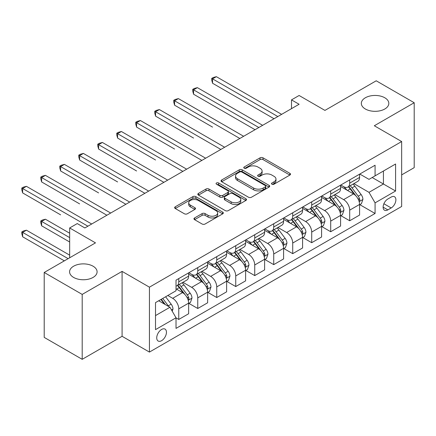 <?xml version="1.0" encoding="UTF-8"?>
<svg xmlns="http://www.w3.org/2000/svg" width="436" height="436" viewBox="0 0 436 436"><rect width="100%" height="100%" fill="white"/><g stroke="black" fill="none" stroke-linecap="round" stroke-linejoin="round"><path stroke-width="0.65" d="M271.944 184.205A1.477 0.85 0 0 0 274.031 184.205L289.88 175.059A2.109 1.215 0 0 0 290.496 174.198A2.109 1.215 0 0 0 289.88 173.337L263.033 157.837A2.109 1.215 0 0 0 260.052 157.837L244.204 166.988A1.477 0.85 0 0 0 243.773 167.588A1.477 0.85 0 0 0 244.204 168.192A1.477 0.85 0 0 0 246.291 168.192L248.346 167.004A6.747 3.897 0 0 1 257.889 167.004L260.123 168.296A6.747 3.897 0 0 1 262.101 171.054A6.747 3.897 0 0 1 260.123 173.811L258.074 174.994A1.477 0.85 0 0 0 257.643 175.594A1.477 0.85 0 0 0 258.074 176.199A1.477 0.85 0 0 0 260.161 176.199L262.216 175.016A6.747 3.897 0 0 1 271.759 175.016L273.999 176.308A6.747 3.897 0 0 1 275.972 179.06A6.747 3.897 0 0 1 273.999 181.817L271.944 183A1.477 0.85 0 0 0 271.514 183.605A1.477 0.85 0 0 0 271.944 184.205L271.944 183M93.064 266.205A13.75 7.941 0 0 0 78.077 264.483A13.75 7.941 0 0 0 69.586 271.819A13.75 7.941 0 0 0 73.613 277.432A13.75 7.941 0 0 0 88.601 279.154A13.75 7.941 0 0 0 97.092 271.819A13.75 7.941 0 0 0 93.064 266.205M384.797 97.773A13.75 7.941 0 0 0 369.81 96.051A13.75 7.941 0 0 0 361.324 103.386A13.75 7.941 0 0 0 365.352 109A13.75 7.941 0 0 0 380.339 110.722A13.75 7.941 0 0 0 388.825 103.386A13.75 7.941 0 0 0 384.797 97.773M161.593 340.685A6.878 3.968 120 0 0 166.083 334.625A6.878 3.968 120 0 0 165.026 329.115A6.878 3.968 120 0 0 161.593 329.453A6.878 3.968 120 0 0 157.096 335.513A6.878 3.968 120 0 0 158.154 341.023A6.878 3.968 120 0 0 161.593 340.685M194.576 217.94A2.109 1.215 0 0 0 193.96 218.801A2.109 1.215 0 0 0 194.576 219.662L202.108 224.011A2.109 1.215 0 0 0 205.089 224.011L222.692 213.847A2.109 1.215 0 0 0 223.308 212.986A2.109 1.215 0 0 0 222.692 212.125L195.846 196.631A2.109 1.215 0 0 0 192.859 196.631L175.261 206.789A2.109 1.215 0 0 0 174.645 207.65A2.109 1.215 0 0 0 175.261 208.512L184.363 213.765A2.109 1.215 0 0 0 187.344 213.765L194.876 209.416A2.109 1.215 0 0 0 195.492 208.555A2.109 1.215 0 0 0 194.876 207.694L190.363 205.089A5.641 3.259 0 0 1 188.712 202.784A5.641 3.259 0 0 1 192.194 199.775A5.641 3.259 0 0 1 198.342 200.484L216.016 210.686A5.641 3.259 0 0 1 217.668 212.986A5.641 3.259 0 0 1 214.185 216A5.641 3.259 0 0 1 208.037 215.291L205.089 213.591A2.109 1.215 0 0 0 202.108 213.591L194.576 217.94L194.576 219.662M401.665 174.885L414.2 167.647L414.2 102.727L376.214 80.796L324.934 110.406L299.101 95.489L291.504 99.877L299.101 104.264L84.856 227.957L77.259 223.57L69.662 227.957L69.662 257.785M82.197 294.409L82.197 359.324L122.085 336.298L122.085 271.383L82.197 294.409L44.21 272.478L95.495 242.868L69.662 227.957M122.085 271.383L149.434 287.171L401.665 141.547L401.665 206.462L149.434 352.086L149.434 287.171M414.2 102.727L374.317 125.759L401.665 141.547M248.493 197.23A2.109 1.215 0 0 0 251.474 197.23L269.072 187.071A2.109 1.215 0 0 0 269.693 186.21A2.109 1.215 0 0 0 269.072 185.349L242.231 169.849A2.109 1.215 0 0 0 239.244 169.849L221.646 180.008A2.109 1.215 0 0 0 221.03 180.869A2.109 1.215 0 0 0 221.646 181.73L248.493 197.23M217.09 184.526A1.477 0.85 0 0 1 218.589 184.733L218.589 182.978L245.882 198.74A2.109 1.215 0 0 1 246.498 199.601A2.109 1.215 0 0 1 245.882 200.462L228.284 210.621A2.109 1.215 0 0 1 225.303 210.621L198.456 195.121L198.456 193.399A2.109 1.215 0 0 0 197.835 194.26A2.109 1.215 0 0 0 198.456 195.121M198.456 193.399L205.988 189.05A2.109 1.215 0 0 1 208.969 189.05L219.858 195.339A2.109 1.215 0 0 0 222.84 195.339L227.837 192.45A2.109 1.215 0 0 0 228.453 191.589A2.109 1.215 0 0 0 227.837 190.728L216.501 184.183A1.477 0.85 0 0 1 216.071 183.583A1.477 0.85 0 0 1 216.981 182.793A1.477 0.85 0 0 1 218.589 182.978M82.197 359.324L44.21 337.393L44.21 272.478M391.179 197.077L387.838 199.007A6.66 3.848 120 0 0 383.484 204.876A6.66 3.848 120 0 0 384.508 210.217A6.66 3.848 120 0 0 387.838 209.885L391.179 207.956A6.66 3.848 120 0 0 395.534 202.086A6.66 3.848 120 0 0 394.509 196.75A6.66 3.848 120 0 0 391.179 197.077M359.804 174.051L368.998 179.36L375.074 175.85L375.074 165.233L176.024 280.152L176.024 290.768L155.51 302.611L155.51 329.632L176.024 317.79L176.024 328.401L375.074 213.482L375.074 202.865L368.998 192.341L353.89 183.616M375.074 175.85L395.588 164.007L395.588 191.023L375.074 202.865M122.085 336.298L149.434 352.086M291.504 99.877L291.504 108.651M372.186 177.517L383.429 184.008L383.429 171.021L395.588 164.007M368.998 192.341L383.429 184.008L395.588 191.023M155.51 315.593L169.947 307.26L158.704 300.769M176.024 317.877L178.76 319.452L178.76 308.841A8.595 4.965 -120 0 0 172.683 298.311L167.822 295.504M178.76 319.452L188.635 313.751L188.635 303.14A8.595 4.965 -120 0 0 182.559 292.611L176.024 288.839M188.864 303.358L197.753 308.486L197.753 297.875A8.595 4.965 -120 0 0 191.677 287.346L182.951 282.31M197.753 308.486L207.629 302.786L207.629 292.169A8.595 4.965 -120 0 0 201.552 281.645L188.635 274.19M207.858 292.393L216.746 297.521L216.746 286.91A8.595 4.965 -120 0 0 210.67 276.38L201.944 271.345M216.746 297.521L226.622 291.82L226.622 281.204A8.595 4.965 -120 0 0 220.545 270.68L207.629 263.224M226.851 281.427L235.74 286.556L235.74 275.944A8.595 4.965 -120 0 0 229.663 265.415L220.938 260.379M235.74 286.556L245.615 280.855L245.615 270.238A8.595 4.965 -120 0 0 239.538 259.714L226.622 252.259M245.844 270.462L254.733 275.59L254.733 264.979A8.595 4.965 -120 0 0 248.656 254.45L239.931 249.414M254.733 275.59L264.608 269.889L264.608 259.273A8.595 4.965 -120 0 0 258.532 248.749L245.615 241.293M264.837 259.496L273.726 264.625L273.726 254.014A8.595 4.965 -120 0 0 267.65 243.484L258.924 238.448M273.726 264.625L283.602 258.924L283.602 248.307A8.595 4.965 -120 0 0 277.525 237.784L264.608 230.328M283.831 248.531L292.72 253.659L292.72 243.048A8.595 4.965 -120 0 0 286.643 232.519L277.917 227.478M292.72 253.659L302.595 247.959L302.595 237.342A8.595 4.965 -120 0 0 296.518 226.818L283.602 219.357M302.824 237.566L311.713 242.694L311.713 232.077A8.595 4.965 -120 0 0 305.636 221.553L296.911 216.512M311.713 242.694L321.588 236.993L321.588 226.377A8.595 4.965 -120 0 0 315.511 215.853L302.595 208.392M321.817 226.595L330.706 231.729L330.706 221.112A8.595 4.965 -120 0 0 324.629 210.588L315.904 205.547M330.706 231.729L340.581 226.028L340.581 215.411A8.595 4.965 -120 0 0 334.505 204.887L321.588 197.426M340.81 215.629L349.699 220.763L349.699 210.147A8.595 4.965 -120 0 0 343.623 199.623L334.897 194.581M349.699 220.763L359.575 215.062L359.575 204.446A8.595 4.965 -120 0 0 353.498 193.922L340.581 186.461M340.81 185.017L343.623 186.641A8.595 4.965 -120 0 0 347.917 187.066A8.595 4.965 -120 0 0 349.699 183.131L349.699 179.883M321.817 195.982L324.629 197.606A8.595 4.965 -120 0 0 328.924 198.031A8.595 4.965 -120 0 0 330.706 194.096L330.706 190.848M302.824 206.947L305.636 208.572A8.595 4.965 -120 0 0 309.931 208.997A8.595 4.965 -120 0 0 311.713 205.062L311.713 201.814M283.831 217.913L286.643 219.537A8.595 4.965 -120 0 0 290.937 219.962A8.595 4.965 -120 0 0 292.72 216.027L292.72 212.779M264.837 228.878L267.65 230.502A8.595 4.965 -120 0 0 271.944 230.927A8.595 4.965 -120 0 0 273.726 226.993L273.726 223.744M245.844 239.844L248.656 241.468A8.595 4.965 -120 0 0 252.951 241.893A8.595 4.965 -120 0 0 254.733 237.958L254.733 234.71M226.851 250.809L229.663 252.433A8.595 4.965 -120 0 0 233.958 252.858A8.595 4.965 -120 0 0 235.74 248.923L235.74 245.675M207.858 261.774L210.67 263.399A8.595 4.965 -120 0 0 214.964 263.824A8.595 4.965 -120 0 0 216.746 259.889L216.746 256.641M188.864 272.74L191.677 274.364A8.595 4.965 -120 0 0 195.971 274.789A8.595 4.965 -120 0 0 197.753 270.854L197.753 267.606M359.804 204.664L375.074 213.482M347.917 187.066L357.798 181.36A8.595 4.965 -120 0 0 359.575 177.425L359.575 174.182M328.924 198.031L338.805 192.325A8.595 4.965 -120 0 0 340.581 188.39L340.581 185.147M309.931 208.997L319.811 203.29A8.595 4.965 -120 0 0 321.588 199.356L321.588 196.113M290.937 219.962L300.818 214.261A8.595 4.965 -120 0 0 302.595 210.326L302.595 207.078M271.944 230.927L281.825 225.227A8.595 4.965 -120 0 0 283.602 221.292L283.602 218.044M252.951 241.893L262.832 236.192A8.595 4.965 -120 0 0 264.608 232.257L264.608 229.009M233.958 252.858L243.838 247.158A8.595 4.965 -120 0 0 245.615 243.223L245.615 239.974M214.964 263.824L224.845 258.123A8.595 4.965 -120 0 0 226.622 254.188L226.622 250.94M195.971 274.789L205.852 269.088A8.595 4.965 -120 0 0 207.629 265.153L207.629 261.905M176.024 286.103A8.595 4.965 -120 0 0 176.978 285.754L186.859 280.054A8.595 4.965 -120 0 0 188.635 276.119L188.635 272.871M176.978 285.754A8.595 4.965 -120 0 0 178.76 281.82L178.76 278.571M169.947 307.26L176.024 317.79M272.538 184.417L273.999 183.572A6.747 3.897 0 0 0 275.972 180.815L275.972 179.06M262.101 171.054L262.101 172.809A6.747 3.897 0 0 1 260.123 175.566L258.662 176.406M289.853 175.076L263.033 159.592A2.109 1.215 0 0 0 260.052 159.592L244.792 168.4M269.045 187.088L242.231 171.604A2.109 1.215 0 0 0 239.244 171.604L221.673 181.747M265.344 186.81A1.477 0.85 0 0 0 265.78 186.21A1.477 0.85 0 0 0 265.344 185.605L241.778 172.002A1.477 0.85 0 0 0 239.691 172.002L237.533 173.25A6.747 3.897 0 0 0 235.554 176.008A6.747 3.897 0 0 0 237.533 178.76L253.638 188.058A6.747 3.897 0 0 0 263.18 188.058L265.344 186.81L265.344 188.565A1.477 0.85 0 0 0 265.78 187.965L265.78 186.21M235.554 176.008L235.554 177.757A6.747 3.897 0 0 0 237.533 180.515L237.533 178.76M265.344 188.565L263.18 189.813A6.747 3.897 0 0 1 253.638 189.813L237.533 180.515M198.484 195.137L205.988 190.805L205.988 189.05M228.453 191.589L228.453 193.344A2.109 1.215 0 0 1 227.837 194.205L222.84 197.088A2.109 1.215 0 0 1 219.858 197.088L208.969 190.805A2.109 1.215 0 0 0 205.988 190.805M218.589 184.733L245.855 200.478M231.156 201.857A5.641 3.259 0 0 0 237.304 202.566A5.641 3.259 0 0 0 240.786 199.557A5.641 3.259 0 0 0 239.135 197.252L232.906 193.655A2.109 1.215 0 0 0 229.925 193.655L224.927 196.543A2.109 1.215 0 0 0 224.311 197.404A2.109 1.215 0 0 0 224.927 198.266L231.156 201.857L231.156 203.612A5.641 3.259 0 0 0 237.304 204.321A5.641 3.259 0 0 0 240.786 201.312L240.786 199.557M224.311 197.404L224.311 199.159A2.109 1.215 0 0 0 224.927 200.02L224.927 198.266M231.156 203.612L224.927 200.02M217.668 212.986L217.668 214.741A5.641 3.259 0 0 1 214.185 217.755A5.641 3.259 0 0 1 208.037 217.046L205.089 215.346A2.109 1.215 0 0 0 202.108 215.346L194.603 219.679M188.712 202.784L188.712 204.539A5.641 3.259 0 0 0 190.363 206.844L190.363 205.089M194.848 209.433L190.363 206.844M222.66 213.863L195.846 198.38A2.109 1.215 0 0 0 192.859 198.38L175.288 208.528M359.575 204.8L361.4 203.743L362.916 199.356A5.695 3.286 -120 0 0 361.101 194.511L354.893 186.221A16.437 9.488 -120 0 0 353.1 184.074M346.925 190.123A16.437 9.488 -120 0 0 343.557 186.603M359.057 201.312L359.716 200.593L359.842 199.601A5.695 3.286 -120 0 0 358.212 196.178L352.005 187.889A16.437 9.488 -120 0 0 350.212 185.741M348.68 186.624A13.647 7.881 60 0 1 350.92 189.17L356.174 196.184M212.566 127.116L174.58 105.185L174.58 100.798L178.379 98.607L243.642 136.283M348.386 186.793A16.437 9.488 60 0 1 350.184 188.941L354.31 194.451M277.83 116.543L212.566 78.867L216.365 76.676L281.629 114.352M274.031 118.739L212.566 83.254L212.566 78.867L211.733 78.387L213.253 77.51L216.365 76.676M212.566 83.254L211.733 80.142L211.733 78.387M340.581 215.766L342.407 214.708L343.922 210.326A5.695 3.286 -120 0 0 342.107 205.476L335.9 197.186A16.437 9.488 -120 0 0 334.107 195.039M327.932 201.089A16.437 9.488 -120 0 0 324.564 197.568M340.064 212.278L340.723 211.558L340.848 210.566A5.695 3.286 -120 0 0 339.219 207.144L333.011 198.854A16.437 9.488 -120 0 0 331.218 196.707M329.687 197.59A13.647 7.881 60 0 1 331.927 200.135L337.181 207.149M193.573 138.081L155.587 116.15L155.587 111.763L159.385 109.572L224.649 147.248M329.393 197.759A16.437 9.488 60 0 1 331.191 199.906L335.317 205.416M321.588 226.731L323.414 225.674L324.929 221.292A5.695 3.286 -120 0 0 323.114 216.441L316.907 208.152A16.437 9.488 -120 0 0 315.114 206.005M308.939 212.054A16.437 9.488 -120 0 0 305.571 208.533M321.07 223.243L321.73 222.524L321.855 221.532A5.695 3.286 -120 0 0 320.226 218.109L314.018 209.82A16.437 9.488 -120 0 0 312.225 207.672M310.694 208.555A13.647 7.881 60 0 1 312.934 211.1L318.187 218.114M174.58 149.047L136.593 127.116L136.593 122.729L140.392 120.538L205.656 158.214M310.399 208.724A16.437 9.488 60 0 1 312.198 210.871L316.323 216.381M302.595 237.696L304.421 236.644L305.936 232.257A5.695 3.286 -120 0 0 304.121 227.407L297.913 219.117A16.437 9.488 -120 0 0 296.12 216.97M289.945 223.019A16.437 9.488 -120 0 0 286.577 219.499M302.077 234.208L302.737 233.489L302.862 232.497A5.695 3.286 -120 0 0 301.232 229.074L295.025 220.785A16.437 9.488 -120 0 0 293.232 218.638M291.7 219.521A13.647 7.881 60 0 1 293.94 222.066L299.194 229.08M155.587 160.012L117.6 138.081L117.6 133.694L121.399 131.503L186.663 169.179M291.406 219.69A16.437 9.488 60 0 1 293.205 221.837L297.33 227.347M258.837 127.514L193.573 89.832L197.372 87.641L262.635 125.317M255.038 129.705L193.573 94.22L193.573 89.832L192.739 89.353L194.26 88.475L197.372 87.641M193.573 94.22L192.739 91.108L192.739 89.353M239.844 138.479L173.746 100.318L175.267 99.441L178.379 98.607M174.58 105.185L173.746 102.073L173.746 100.318M220.85 149.444L154.753 111.284L156.273 110.406L159.385 109.572M155.587 116.15L154.753 113.038L154.753 111.284M283.602 248.662L285.427 247.61L286.942 243.223A5.695 3.286 -120 0 0 285.128 238.372L278.92 230.083A16.437 9.488 -120 0 0 277.127 227.935M270.952 233.985A16.437 9.488 -120 0 0 267.584 230.464M283.084 245.174L283.743 244.46L283.869 243.462A5.695 3.286 -120 0 0 282.239 240.04L276.032 231.75A16.437 9.488 -120 0 0 274.239 229.603M272.707 230.486A13.647 7.881 60 0 1 274.947 233.031L280.201 240.045M136.593 170.977L98.607 149.047L98.607 144.659L102.406 142.468L167.669 180.144M272.413 230.655A16.437 9.488 60 0 1 274.211 232.802L278.337 238.312M201.857 160.41L135.76 122.249L137.28 121.371L140.392 120.538M136.593 127.116L135.76 124.004L135.76 122.249M264.608 259.627L266.434 258.575L267.949 254.188A5.695 3.286 -120 0 0 266.134 249.338L259.927 241.048A16.437 9.488 -120 0 0 258.134 238.901M251.959 244.95A16.437 9.488 -120 0 0 248.591 241.43M264.091 256.139L264.75 255.425L264.875 254.428A5.695 3.286 -120 0 0 263.246 251.005L257.038 242.716A16.437 9.488 -120 0 0 255.245 240.568M253.714 241.451A13.647 7.881 60 0 1 255.954 243.996L261.208 251.011M117.6 181.943L79.614 160.012L79.614 155.625L83.412 153.434L148.676 191.11M253.42 241.62A16.437 9.488 60 0 1 255.218 243.768L259.344 249.278M245.615 270.593L247.441 269.541L248.956 265.153A5.695 3.286 -120 0 0 247.141 260.303L240.934 252.013A16.437 9.488 -120 0 0 239.141 249.866M232.966 255.916A16.437 9.488 -120 0 0 229.598 252.395M245.097 267.105L245.757 266.391L245.882 265.393A5.695 3.286 -120 0 0 244.253 261.971L238.045 253.681A16.437 9.488 -120 0 0 236.252 251.534M234.721 252.417A13.647 7.881 60 0 1 236.961 254.962L242.214 261.976M98.607 192.908L60.62 170.977L60.62 166.59L64.419 164.399L129.683 202.075M234.426 252.586A16.437 9.488 60 0 1 236.225 254.733L240.35 260.243M226.622 281.558L228.448 280.506L229.963 276.119A5.695 3.286 -120 0 0 228.148 271.268L221.94 262.979A16.437 9.488 -120 0 0 220.147 260.832M213.972 266.881A16.437 9.488 -120 0 0 210.604 263.36M226.104 278.07L226.764 277.356L226.889 276.359A5.695 3.286 -120 0 0 225.259 272.936L219.052 264.647A16.437 9.488 -120 0 0 217.259 262.499M215.727 263.382A13.647 7.881 60 0 1 217.967 265.927L223.221 272.941M79.614 203.879L41.627 181.943L41.627 177.561L45.426 175.365L110.69 213.041M215.433 263.551A16.437 9.488 60 0 1 217.232 265.698L221.357 271.208M207.629 292.523L209.454 291.471L210.97 287.084A5.695 3.286 -120 0 0 209.155 282.234L202.947 273.944A16.437 9.488 -120 0 0 201.154 271.797M194.979 277.852A16.437 9.488 -120 0 0 191.611 274.326M207.111 289.035L207.776 288.321L207.896 287.324A5.695 3.286 -120 0 0 206.266 283.901L200.059 275.612A16.437 9.488 -120 0 0 198.266 273.465M196.734 274.348A13.647 7.881 60 0 1 198.974 276.893L204.228 283.907M60.62 214.844L22.634 192.908L22.634 188.526L26.433 186.33L91.696 224.011M196.44 274.517A16.437 9.488 60 0 1 198.238 276.664L202.364 282.174M188.635 303.489L190.461 302.437L191.976 298.05A5.695 3.286 -120 0 0 190.161 293.199L183.954 284.91A16.437 9.488 -120 0 0 182.161 282.762M188.118 300.001L188.783 299.287L188.902 298.289A5.695 3.286 -120 0 0 187.273 294.867L181.065 286.577A16.437 9.488 -120 0 0 179.272 284.43M177.741 285.313A13.647 7.881 60 0 1 179.981 287.858L185.235 294.872M69.662 233.222L45.426 219.226L41.627 221.423L41.627 225.81L69.662 241.991M177.447 285.482A16.437 9.488 60 0 1 179.245 287.629L183.371 293.139M41.627 225.81L40.793 222.692L40.793 220.938L69.662 237.609M40.793 220.938L42.314 220.06L45.426 219.226M182.864 171.375L116.766 133.214L118.287 132.337L121.399 131.503M117.6 138.081L116.766 134.969L116.766 133.214M163.871 182.341L97.773 144.18L99.294 143.302L102.406 142.468M98.607 149.047L97.773 145.935L97.773 144.18M144.877 193.306L78.78 155.145L80.3 154.268L83.412 153.434M79.614 160.012L78.78 156.9L78.78 155.145M125.884 204.271L59.787 166.111L61.307 165.233L64.419 164.399M60.62 170.977L59.787 167.865L59.787 166.111M106.891 215.237L40.793 177.076L42.314 176.199L45.426 175.365M41.627 181.943L40.793 178.831L40.793 177.076M172.225 311.206L172.983 309.015A5.695 3.286 -120 0 0 171.168 304.165L165.625 296.769M69.662 255.153L26.433 230.192L22.634 232.388L22.634 236.775L64.343 260.853M168.797 306.595A5.695 3.286 -120 0 0 168.28 305.832L162.742 298.437M161.315 299.26L165.293 304.573M160.917 299.488L164.296 303.996M22.634 236.775L21.8 233.658L21.8 231.903L68.141 258.662M21.8 231.903L23.321 231.025L26.433 230.192M87.898 226.202L21.8 188.041L23.321 187.164L26.433 186.33M22.634 192.908L21.8 189.796L21.8 188.041M172.683 298.311L182.559 292.611M191.677 287.346L201.552 281.645M210.67 276.38L220.545 270.68M229.663 265.415L239.538 259.714M248.656 254.45L258.532 248.749M267.65 243.484L277.525 237.784M286.643 232.519L296.518 226.818M305.636 221.553L315.511 215.853M324.629 210.588L334.505 204.887M343.623 199.623L353.498 193.922M349.699 183.131L359.575 177.425M349.699 210.147L359.575 204.446M330.706 221.112L340.581 215.411M330.706 194.096L340.581 188.39M311.713 232.077L321.588 226.377M311.713 205.062L321.588 199.356M292.72 243.048L302.595 237.342M292.72 216.027L302.595 210.326M273.726 254.014L283.602 248.307M273.726 226.993L283.602 221.292M254.733 264.979L264.608 259.273M254.733 237.958L264.608 232.257M235.74 275.944L245.615 270.238M235.74 248.923L245.615 243.223M216.746 286.91L226.622 281.204M216.746 259.889L226.622 254.188M197.753 297.875L207.629 292.169M197.753 270.854L207.629 265.153M178.76 308.841L188.635 303.14M178.76 281.82L188.635 276.119M383.893 203.748L391.179 207.956M383.13 207.165L387.838 209.885M273.999 183.572L273.999 181.817M258.074 176.199L258.074 174.994M260.123 175.566L260.123 173.811M244.204 168.192L244.204 166.988M260.052 159.592L260.052 157.837M263.033 159.592L263.033 157.837M289.88 175.059L289.88 173.337M221.646 181.73L221.646 180.008M239.244 171.604L239.244 169.849M242.231 171.604L242.231 169.849M269.072 187.071L269.072 185.349M253.638 189.813L253.638 188.058M263.18 189.813L263.18 188.058M208.969 190.805L208.969 189.05M219.858 197.088L219.858 195.339M222.84 197.088L222.84 195.339M227.837 194.205L227.837 192.45M245.882 200.462L245.882 198.74M202.108 215.346L202.108 213.591M205.089 215.346L205.089 213.591M208.037 217.046L208.037 215.291M194.876 209.416L194.876 207.694M175.261 208.512L175.261 206.789M192.859 198.38L192.859 196.631M195.846 198.38L195.846 196.631M222.692 213.847L222.692 212.125M359.15 201.623L362.883 199.47M352.005 187.889L354.893 186.221M347.53 190.472L350.184 188.941M358.212 196.178L361.101 194.511M357.76 198.402L359.842 199.601M340.156 212.588L343.89 210.435M333.011 198.854L335.9 197.186M328.537 201.437L331.191 199.906M339.219 207.144L342.107 205.476M338.767 209.367L340.848 210.566M321.163 223.554L324.896 221.401M314.018 209.82L316.907 208.152M309.544 212.403L312.198 210.871M320.226 218.109L323.114 216.441M319.773 220.333L321.855 221.532M302.17 234.519L305.903 232.366M295.025 220.785L297.913 219.117M290.55 223.368L293.205 221.837M301.232 229.074L304.121 227.407M300.78 231.298L302.862 232.497M283.177 245.484L286.91 243.332M276.032 231.75L278.92 230.083M271.557 234.334L274.211 232.802M282.239 240.04L285.128 238.372M281.787 242.263L283.869 243.462M264.183 256.45L267.917 254.297M257.038 242.716L259.927 241.048M252.564 245.299L255.218 243.768M263.246 251.005L266.134 249.338M262.794 253.229L264.875 254.428M245.19 267.415L248.923 265.262M238.045 253.681L240.934 252.013M233.571 256.264L236.225 254.733M244.253 261.971L247.141 260.303M243.806 264.194L245.882 265.393M226.197 278.381L229.93 276.228M219.052 264.647L221.94 262.979M214.577 267.23L217.232 265.698M225.259 272.936L228.148 271.268M224.813 275.16L226.889 276.359M207.204 289.346L210.937 287.193M200.059 275.612L202.947 273.944M195.584 278.201L198.238 276.664M206.266 283.901L209.155 282.234M205.819 286.125L207.896 287.324M188.21 300.311L191.944 298.159M181.065 286.577L183.954 284.91M176.591 289.166L179.245 287.629M187.273 294.867L190.161 293.199M186.826 297.09L188.902 298.289M171.506 309.958L172.95 309.124M168.28 305.832L171.168 304.165"/></g></svg>
